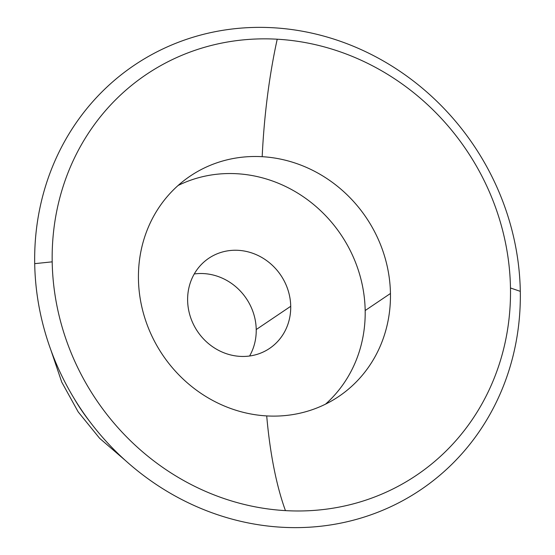 <?xml version="1.0" encoding="UTF-8"?>
<svg xmlns="http://www.w3.org/2000/svg" width="555" height="555" viewBox="0 0 555 555"><rect width="100%" height="100%" fill="white"/><g stroke="black" fill="none" stroke-linecap="round" stroke-linejoin="round"><path stroke-width="0.83" d="M187.625 300.408A54.362 50.227 56 0 0 216.228 349.046A54.362 50.227 56 0 0 269.57 348.422A54.362 50.227 56 0 0 290.716 306.291L256.223 329.552A54.362 50.227 -124 0 1 249.59 356.005A54.362 50.227 56 0 0 256.223 329.552L290.716 306.291A54.362 50.227 56 0 0 262.113 257.652A54.362 50.227 56 0 0 208.777 258.276A54.362 50.227 56 0 0 187.625 300.408A54.362 50.227 -124 0 1 238.248 250.326A54.362 50.227 -124 0 1 290.716 306.291A54.362 50.227 -124 0 1 240.093 356.372A54.362 50.227 -124 0 1 187.625 300.408M89.39 421.065A181.159 167.367 -124 0 1 73.912 398.101A181.159 167.367 56 0 0 89.39 421.065M281.857 527.25A256.063 236.576 -124 0 1 34.701 263.653A256.063 236.576 -124 0 1 273.143 27.75A256.063 236.576 56 0 0 34.701 263.653L52.191 261.842A241.668 223.27 -124 0 1 277.216 39.211A241.668 223.27 -124 0 1 510.475 287.983L520.299 291.347A256.063 236.576 56 0 0 273.143 27.75A256.063 236.576 -124 0 1 520.299 291.347L510.475 287.983A241.668 223.27 56 0 0 277.216 39.211A241.668 223.27 56 0 0 52.191 261.842A241.668 223.27 56 0 0 285.45 510.621A241.619 75.647 93.3 0 1 266.705 415.917A132.888 122.773 -124 0 1 138.445 279.116A132.888 122.773 -124 0 1 262.182 156.69A241.619 75.647 93.3 0 1 277.216 39.211A241.619 75.647 -86.7 0 0 262.182 156.69A132.888 122.773 56 0 0 190.143 176.129A132.888 122.773 56 0 0 138.445 279.116A132.888 122.773 56 0 0 266.705 415.917A132.888 122.773 56 0 0 338.751 396.478A132.888 122.773 56 0 0 390.449 293.491L365.176 310.536A132.888 122.773 -124 0 1 325.535 404.151A132.888 122.773 56 0 0 365.176 310.536L390.449 293.491A132.888 122.773 56 0 0 262.182 156.69A132.888 122.773 -124 0 1 390.449 293.491A132.888 122.773 -124 0 1 266.705 415.917A241.619 75.647 -86.7 0 0 285.45 510.621A241.668 223.27 56 0 0 510.475 287.983A241.668 223.27 -124 0 1 285.45 510.621A241.668 223.27 -124 0 1 52.191 261.842L34.701 263.653A256.063 236.576 56 0 0 281.857 527.25A256.063 236.576 56 0 0 520.299 291.347A256.063 236.576 -124 0 1 281.857 527.25M178.079 185.502A132.888 122.773 -124 0 1 365.176 310.536A132.888 122.773 56 0 0 178.079 185.502M194.257 273.962A54.362 50.227 -124 0 1 256.223 329.552A54.362 50.227 56 0 0 194.257 273.962M125.347 460.435L99.636 438.318L78.193 411.914L61.751 382.138L50.88 350.018"/></g></svg>
